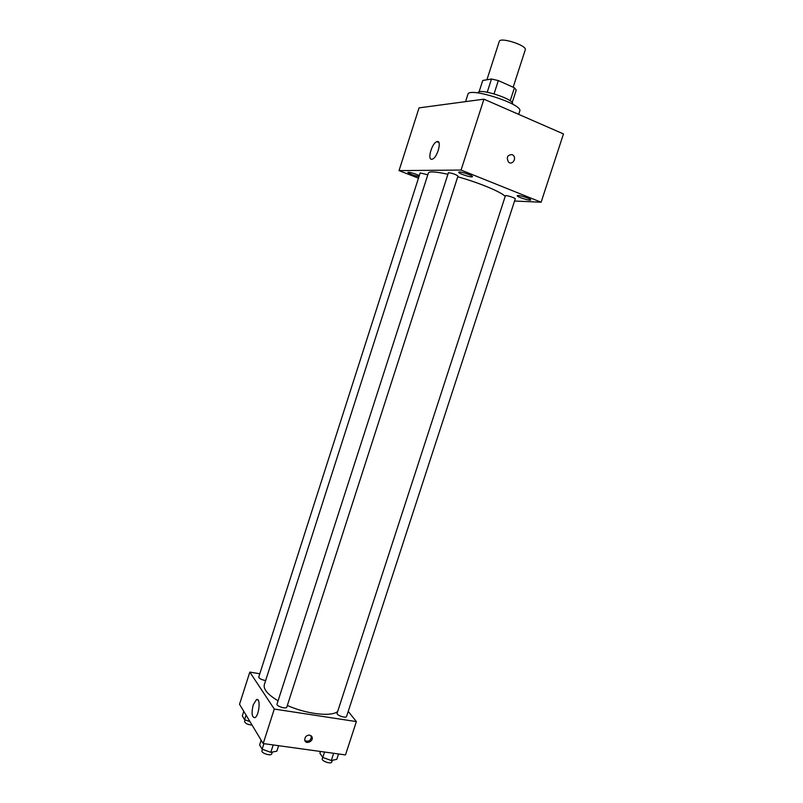 <?xml version="1.0" encoding="UTF-8"?>
<svg xmlns="http://www.w3.org/2000/svg" width="803" height="803" viewBox="0 0 803 803"><rect width="100%" height="100%" fill="white"/><g stroke="black" fill="none" stroke-linecap="round" stroke-linejoin="round"><path stroke-width="1.2" d="M513.157 87.226L525.272 49.816C527.43 45.55 500.028 36.697 499.275 41.415L486.909 79.778M479.06 91.923L482.754 80.481L491.496 79.015L498.342 80.581L514.422 87.788L516.249 90.087L512.173 102.674M477.905 92.927L477.946 92.797C478.568 87.597 515.054 99.381 512.515 103.958L512.475 104.089M487.24 92.204L491.496 79.015M510.196 100.837L514.422 87.788M494.066 93.831L498.342 80.581M518.688 114.367L519.762 111.065C523.626 104.37 468.701 86.624 467.918 94.312L465.569 101.63M418.463 178.186L399.041 170.597L419.046 107.873L483.928 99.17L563.475 133.94L541.122 202.215L514.552 201.031M459.446 171.993L458.704 172.213C457.971 173.428 472.335 178.075 472.445 176.66C473.148 175.727 462.377 171.852 459.446 171.993M419.276 175.636C415.322 173.779 411.698 172.645 408.406 172.254L407.864 172.414C409.62 173.97 413.324 175.365 418.965 176.62M518.166 195.51L517.262 195.711C516.55 196.855 530.602 201.282 530.703 199.947C531.365 199.084 521.277 195.51 518.166 195.51M399.041 170.597L461.073 170.065L483.928 99.17M431.713 159.285C427.076 159.857 431.984 142.994 436.842 141.679C442.302 139.361 437.565 157.709 432.325 159.165L431.713 159.285M461.073 170.065L541.122 202.215M512.143 154.608L513.077 155.19C517.032 158.311 512.224 165.609 508.53 162.106C506.161 157.358 507.366 154.859 512.143 154.608L513.077 155.19C517.032 158.311 512.224 165.609 508.53 162.106C506.151 157.358 507.355 154.859 512.143 154.608M448.435 172.655L277.025 704.04C276.071 706.148 286.34 709.4 286.801 707.142L457.971 176.078C456.094 174.552 452.922 173.408 448.435 172.655M515.265 198.863C515.797 198.06 505.468 194.788 505.428 195.751L337.089 713.245C336.176 715.242 346.143 718.615 346.575 716.457L515.265 198.863M427.788 174.813L420.16 172.896L258.767 676.989C259.018 678.394 261.015 679.539 264.769 680.392L265.652 680.502M505.187 196.494C501.945 192.248 478.799 182.562 457.74 176.801M447.472 174.191C435.678 171.621 429.304 171.23 428.36 173.026L264.317 684.678C263.213 689.225 267.79 694.605 278.059 700.808M337.651 711.518C331.388 716.959 306.776 714.158 287.344 705.476M259.801 673.757L249.813 672.091L274.285 709.059L356.371 721.596L348.231 711.388M249.813 672.091L239.525 704.281L263.193 743.558L345.481 754.92L356.371 721.596M263.193 743.558L274.285 709.059M253.216 704.863L256.398 699.694C260.915 696.994 259.329 715.854 254.852 717.681C251.841 717.4 251.299 713.124 253.216 704.863M309.667 735.046L312.126 737.164C313.531 741.45 305.802 744.772 304.779 740.316C304.658 737.044 306.284 735.287 309.667 735.046M311.293 735.799L311.413 736.14C311.002 740.567 308.824 742.072 304.889 740.647M243.781 711.338L242.325 715.875L244.594 719.689L249.984 721.626M244.594 719.689L246.059 715.122M252.052 725.069C247.705 724.677 245.196 723.463 244.544 721.415L245.045 719.849M261.166 740.185L259.63 744.963L262.149 749.199L270.812 752.341L276.844 751.196L278.621 745.686M270.812 752.341L273.201 744.943M262.149 749.199L263.936 743.658M272.327 752.06L271.735 753.866C271.193 756.396 260.945 753.154 261.979 750.785L262.461 749.319M320.477 751.467L319.905 753.244L322.796 757.44L331.298 760.511L336.788 759.337L338.545 753.967M331.298 760.511L333.657 753.284M322.796 757.44L324.563 752.03M332.291 760.3L331.719 762.037C331.197 764.446 321.27 761.073 322.264 758.825L322.746 757.349M436.842 141.679L438.87 142.512M311.413 736.14L312.126 737.164M257.954 699.935L256.398 699.694"/></g></svg>
